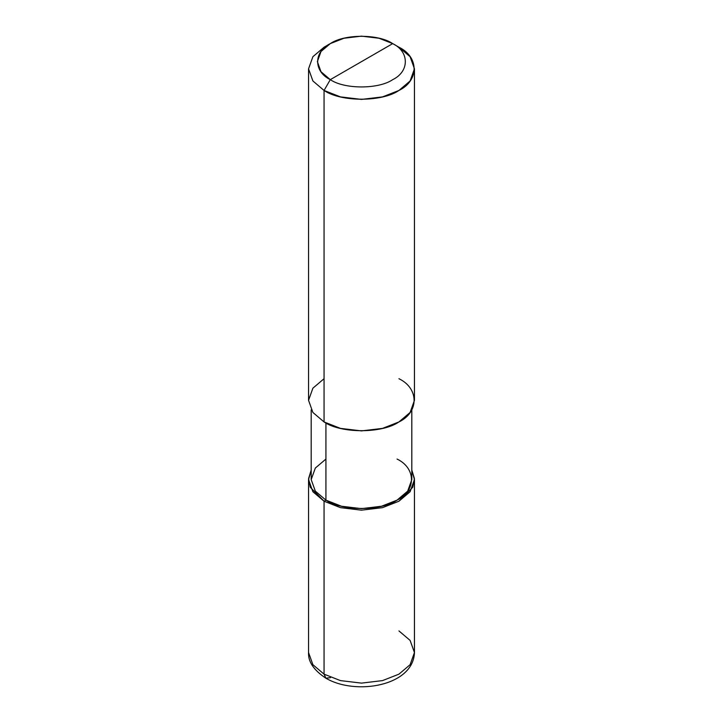 <?xml version="1.0" encoding="UTF-8"?>
<svg xmlns="http://www.w3.org/2000/svg" width="723" height="723" viewBox="0 0 723 723"><rect width="100%" height="100%" fill="white"/><g stroke="black" fill="none" stroke-linecap="round" stroke-linejoin="round"><path stroke-width="1.08" d="M324.058 378.707L312.896 388.179L308.549 400.325L312.896 412.471L324.058 421.943L324.058 90.456L330.294 79.647C344.338 89.363 378.662 89.363 392.706 79.647C409.534 71.532 409.534 51.722 392.706 43.615L330.294 79.647C313.466 71.532 313.466 51.722 330.294 43.615C344.338 33.891 378.662 33.891 392.706 43.615C409.534 51.722 409.534 71.532 392.706 79.647C378.662 89.363 344.338 89.363 330.294 79.647L392.706 43.615L379.024 38.247L361.5 36.15L343.976 38.247L330.294 43.615L321.003 51.505L317.37 61.627L321.003 71.749L330.294 79.647L324.058 90.456L324.058 421.943L312.896 412.471L308.549 400.325L308.549 68.839L312.896 80.976L324.058 90.456L312.905 80.976L308.549 68.839L312.896 56.692L324.058 47.212L312.896 56.692L308.549 68.839M325.928 459.06L315.327 468.061L311.188 479.593L315.327 491.134L325.928 500.135L324.058 501.211L310.23 487.239L308.576 478.581L311.188 470.049L308.549 479.593L312.896 491.739L324.058 501.211L324.058 674.161L312.896 664.69L308.549 652.544L312.896 664.69L324.058 674.161L325.883 678.201L330.51 677.641M308.549 479.593L308.549 652.544C308.016 661.672 313.791 670.221 325.883 678.201L324.058 674.161L324.058 501.211L325.928 500.135L325.928 422.973L325.928 500.135L315.327 491.134L311.188 479.593L311.188 409.869M325.883 678.201C355.608 695.734 413.402 686.064 414.451 652.544L410.104 664.69L398.942 674.161L382.53 680.605L361.5 683.118L340.47 680.605L324.058 674.161L340.47 680.605L361.5 683.118L382.53 680.605L398.942 674.161L410.104 664.69L414.451 652.544L410.104 640.406L398.942 630.926M324.058 501.211L340.47 507.654L361.5 510.167L382.53 507.654L398.942 501.211L410.104 491.739L414.451 479.593L411.812 470.049L414.424 478.581L412.77 487.239L398.942 501.211L382.53 507.654L361.5 510.167L340.47 507.654L324.058 501.211M411.812 409.869L411.812 479.593L407.673 491.134L397.072 500.135L381.482 506.254L361.5 508.64L341.518 506.254L325.928 500.135C341.934 511.215 381.066 511.215 397.072 500.135C416.267 490.89 416.267 468.296 397.072 459.06M414.451 68.839L410.104 56.692L398.942 47.212C419.141 56.945 419.141 80.723 398.942 90.456C382.096 102.115 340.904 102.115 324.058 90.456L340.47 96.891L361.5 99.403L382.53 96.891L398.942 90.456L410.104 80.976L414.451 68.839L414.451 400.325L410.104 412.471L398.942 421.943L382.53 428.387L361.5 430.899L340.47 428.387L324.058 421.943C340.904 433.61 382.096 433.61 398.942 421.943C419.141 412.218 419.141 388.432 398.942 378.707M398.942 47.212L392.706 43.615L398.942 47.212M324.058 47.212L330.294 43.615M414.451 652.544L414.451 479.593"/></g></svg>
